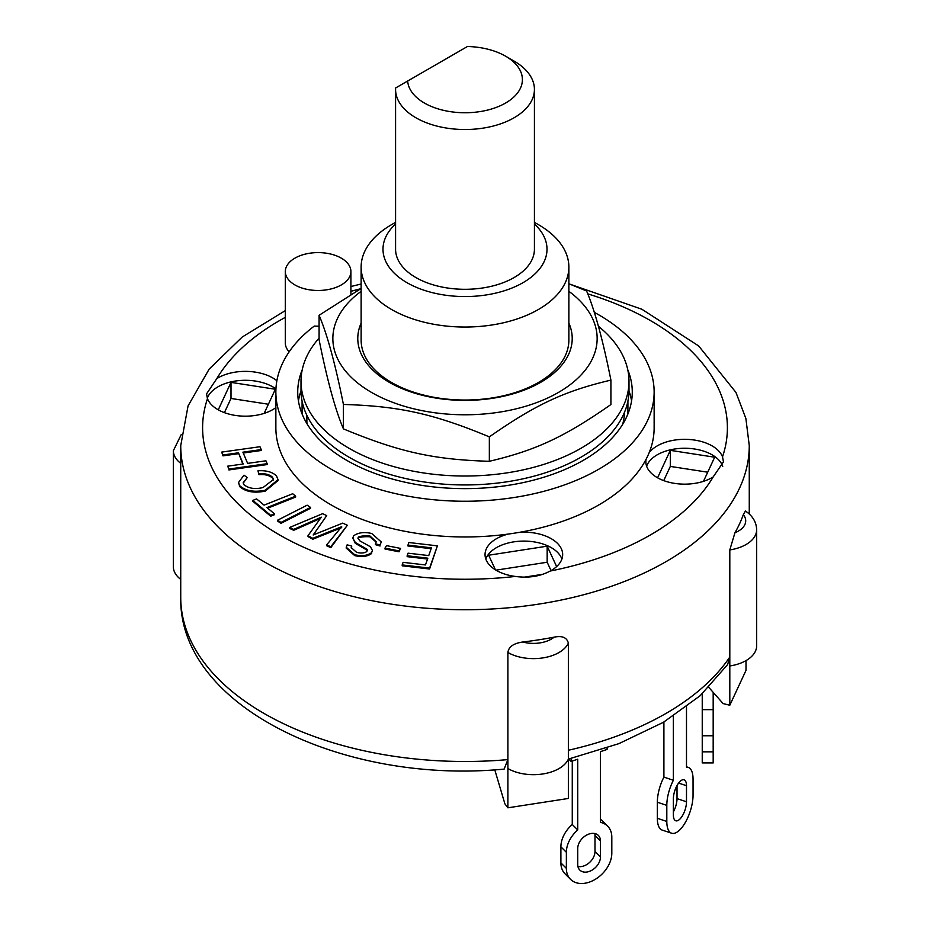 <?xml version="1.0" encoding="UTF-8"?>
<svg xmlns="http://www.w3.org/2000/svg" width="930" height="930" viewBox="0 0 930 930"><rect width="100%" height="100%" fill="white"/><g stroke="black" fill="none" stroke-linecap="round" stroke-linejoin="round"><path stroke-width="1.4" d="M534.425 89.431L534.425 249.217A69.425 40.083 180 0 1 465 289.3A69.425 40.083 180 0 1 395.575 249.217L395.575 89.431A69.425 40.083 0 0 0 465 129.514A69.425 40.083 0 0 0 534.425 89.431A69.425 40.083 0 0 0 514.092 61.089L505.583 56.172A57.404 33.143 180 0 1 488.099 109.949A57.404 33.143 180 0 1 407.654 81.026L395.622 87.978A69.425 40.083 0 0 0 395.575 89.431M505.583 56.172A57.404 33.143 180 0 0 467.453 46.5L407.654 81.026M306.877 415.385L306.877 422.511A159.623 92.163 0 0 0 306.877 422.534L306.272 422.534M623.728 422.534L623.123 422.534A159.623 92.163 0 0 0 624.576 412.095M307.342 424.336A159.623 92.163 180 0 1 306.877 422.534M623.123 422.534A159.623 92.163 180 0 1 622.658 424.336M319.083 338.125A163.994 94.686 0 0 0 301.006 381.335A163.994 94.686 0 0 0 459.164 475.962A163.994 94.686 0 0 0 628.994 381.335A163.994 94.686 0 0 0 598.385 326.256M301.006 381.335L301.006 390.263A163.994 94.686 0 0 0 459.164 484.89A163.994 94.686 0 0 0 628.994 390.263L628.994 381.335M395.575 222.351L391.553 224.676A103.869 59.962 0 0 0 361.131 267.073L361.131 340.066A103.869 59.962 0 0 0 391.553 382.474A103.869 59.962 0 0 0 504.746 395.471A103.869 59.962 0 0 0 568.869 340.066L568.869 267.073A103.869 59.962 0 0 0 538.447 224.676L534.425 222.351M361.131 323.128A107.217 61.903 0 0 0 465 400.388A107.217 61.903 0 0 0 568.869 323.128M361.131 291.322A132.153 76.295 0 0 0 399.702 404.817A132.153 76.295 0 0 0 588.341 365.885A132.153 76.295 0 0 0 568.869 291.322M568.869 283.755L586.574 290.951C594.689 309.923 602.803 339.648 610.917 380.114C564.429 391.065 535.831 404.422 489.343 436.868C433.554 413.722 399.226 406.108 343.426 404.457C335.312 363.99 327.197 334.265 319.083 315.293L361.131 288.498M319.083 315.293L319.083 339.717C327.197 380.184 335.312 409.909 343.426 428.881C399.226 452.015 433.554 459.641 489.343 461.292C535.831 450.329 564.429 436.984 610.917 404.538L610.917 380.114M343.426 404.457L343.426 428.881M489.343 436.868L489.343 461.292M702.243 762.926L702.243 709.637L713.182 709.637L713.182 762.926L702.243 762.926M702.243 693.815L702.243 709.637M713.182 692.35L713.182 709.637M671.634 833.222L662.16 830.072A26.238 10.707 -71.6 0 1 657.347 818.295L657.347 802.23A26.238 10.707 -71.6 0 1 663.904 777.108L673.367 780.27A26.238 10.707 -71.6 0 0 666.81 805.38L666.81 821.457A26.238 10.707 -71.6 0 0 671.634 833.222A26.238 10.707 -71.6 0 0 685.55 822.062A26.238 10.707 -71.6 0 0 693.048 795.208L693.048 779.142A26.238 10.707 -71.6 0 0 688.223 767.366A26.238 10.707 -71.6 0 0 686.491 767.145L686.491 706.94M663.904 722.006L663.904 777.108M673.367 811.867A13.125 5.359 108.4 0 0 677.017 798.614L677.017 785.571M673.367 798.823A13.125 5.359 -71.6 0 1 677.121 785.397A13.125 5.359 -71.6 0 1 684.085 779.817A13.125 5.359 -71.6 0 1 686.491 785.699L686.491 801.776A13.125 5.359 -71.6 0 1 682.748 815.203A13.125 5.359 -71.6 0 1 675.785 820.783A13.125 5.359 -71.6 0 1 673.367 814.889L673.367 798.823M673.367 716.135L673.367 780.27M568.695 759.031L571.101 761.438L577.728 759.229L577.728 829.944L572.264 824.48A26.238 18.554 -45 0 0 560.895 846.823L566.37 852.287A26.238 18.554 -45 0 1 577.728 829.944M571.101 758.45L571.101 761.438M600.455 819.237A26.238 18.554 -45 0 1 602.175 820.69L607.639 826.154A26.238 18.554 -45 0 1 611.812 837.14L611.812 853.205A26.238 18.554 -45 0 1 595.979 878.908A26.238 18.554 -45 0 1 570.532 879.338A26.238 18.554 -45 0 1 566.37 868.353L566.37 852.287M570.532 879.338L565.068 873.863A26.238 18.554 -45 0 1 560.895 862.889L560.895 846.823M572.264 761.054L572.264 824.48M577.925 866.481A13.125 9.277 135 0 0 589.295 862.703A13.125 9.277 135 0 0 594.991 851.52L594.991 835.454A13.125 9.277 135 0 0 594.793 833.547M607.081 747.964L607.081 749.441L600.455 751.649L600.455 822.364A26.238 18.554 -45 0 1 607.639 826.154M577.728 848.497A13.125 9.277 -45 0 1 585.644 835.652A13.125 9.277 -45 0 1 598.362 835.431A13.125 9.277 -45 0 1 600.455 840.918L600.455 856.995A13.125 9.277 -45 0 1 592.538 869.841A13.125 9.277 -45 0 1 579.808 870.062A13.125 9.277 -45 0 1 577.728 864.563L577.728 848.497M402.19 564.928L403.097 562.336L425.463 564.952L427.835 558.174L407.154 555.756L408.049 553.176L428.742 555.582L431.45 547.84L407.968 545.096L408.875 542.516L437.391 545.84L429.59 568.114L402.19 564.928L402.19 565.812L429.59 569.009L429.59 568.114M427.533 559.023L407.154 556.652L407.154 555.756M431.148 548.7L407.968 545.991L407.968 545.096M429.59 569.009L437.391 545.84M227.676 466.174L243.195 463.989L238.475 452.794L222.956 454.968L221.735 452.096L259.981 446.726L261.202 449.597L242.904 452.166L247.624 463.373L265.922 460.803L267.131 463.675L228.885 469.057L227.676 466.174L228.885 469.057M242.835 464.047L238.475 452.794M238.475 453.689L222.956 455.863L222.956 454.968M222.956 455.863L221.735 452.096M243.265 453.015L261.202 450.492L261.202 449.597M228.885 469.941L267.131 464.57L267.131 463.675M274.431 513.813L270.677 515.313L252.855 500.41L256.622 498.91L264.062 505.141L292.706 493.737L295.624 496.178L266.98 507.582L274.431 513.813L274.431 514.709L270.677 516.208L270.677 515.313M270.677 516.208L252.855 501.293L252.855 500.41M267.701 508.187L295.624 497.062L295.624 496.178M385.008 548.119L386.485 545.631L400.516 548.409L399.028 550.897L385.008 548.119L385.008 549.014L399.028 551.792L399.028 550.897M399.028 551.792L400.516 548.409M277.605 520.207L307.144 505.188L310.539 507.42L281 522.439L277.605 520.207L277.605 521.102L281 523.323L281 522.439M281 523.323L310.539 508.303L310.539 507.42M276.489 475.904L278.024 479.659L265.224 490.226C254.157 492.447 245.648 490.935 239.719 485.716L238.545 482.461L244.009 475.184L247.229 477.59L243.207 482.682L243.962 484.739C248.822 488.529 255.192 489.471 263.062 487.529L273.397 479.531L272.537 477.253C269.572 474.451 265.038 473.3 258.924 473.777L257.982 470.778C266.247 470.278 272.42 471.987 276.489 475.904M278.024 479.659L278.024 480.554L265.224 491.121L265.224 490.226M265.224 491.121C254.157 493.33 245.648 491.831 239.719 486.599L239.719 485.716M239.719 486.599L238.545 482.461M243.242 483.123L247.229 477.59M273.374 479.985L272.537 477.253M272.537 478.148C269.572 475.346 265.038 474.195 258.924 474.672L258.924 473.777M258.924 474.672L257.982 470.778M369.815 535.878C364.607 535.634 360.77 536.017 358.329 537.04L357.969 538.179L359.933 540.923L370.466 546.77L372.43 550.467L371.64 552.618C367.443 555.698 361.805 556.396 354.714 554.722L346.239 547.235L347.146 544.817L351.749 546.131L351.215 547.584L356.574 552.315C361.061 553.455 364.502 553.176 366.885 551.478L367.141 549.305L355.341 542.492L352.796 538.11L353.632 535.831C358.097 532.565 364.107 531.774 371.663 533.471L381.265 541.923L380.056 545.096L375.464 543.771L376.197 541.655L369.815 535.878L369.815 536.773C364.607 536.529 360.77 536.912 358.329 537.935L358.329 537.04M358.329 537.935L358.015 538.633M372.43 550.467L371.64 552.618M371.64 553.513C367.443 556.593 361.805 557.291 354.714 555.617L346.239 548.119L346.239 547.235M351.261 548.037L351.749 546.131M367.431 550.223L367.141 549.305L367.141 550.2L355.341 543.376L355.341 542.492M355.341 543.376L352.796 538.11M381.265 541.923L380.056 545.096M380.056 545.991L375.464 544.666L375.464 543.771M376.173 542.097L369.815 536.773M326.663 544.852L341.694 526.717L312.771 538.342L308.016 535.68L321.315 517.173L293.694 529.403L289.579 527.484L322.605 513.686L326.721 515.615L313.166 534.994L342.728 523.113L347.343 525.276L330.778 546.77L326.663 544.852L326.663 545.736L330.778 547.665L330.778 546.77M341.694 527.612L335.684 530.03L335.684 529.135M335.684 530.03L312.771 539.237L312.771 538.342M312.771 539.237L308.016 536.575L308.016 535.68M320.164 518.545L314.851 520.94L314.851 520.044M314.851 520.94L293.694 530.298L293.694 529.403M293.694 530.298L289.579 528.368L289.579 527.484M314.863 532.576L326.721 515.615M314.863 533.471L314.247 534.564M330.778 547.665L347.343 525.276M507.896 759.612L507.896 768.54L507.896 759.612A284.266 164.122 180 0 1 263.992 713.415A284.266 164.122 180 0 1 180.734 597.374C178.525 706.463 343.496 784.595 504.118 769.11L507.896 759.612L507.896 652.488C508.652 646.78 513.616 643.293 522.788 642.014A284.266 164.122 0 0 0 554.117 637.166C562.173 635.504 566.916 637.492 568.358 643.13L568.358 798.463L507.896 807.81L504.874 803.787L494.772 769.796M727.609 664.601L729.806 657.045L729.806 549.921L734.933 532.774A284.266 164.122 0 0 0 743.326 514.685L745.418 511.035C752.696 515.929 756.439 522.183 756.648 529.786L756.648 645.838A36.084 20.832 0 0 1 729.806 665.973L729.806 705.242L746.011 670.344L746.011 660.602M729.806 705.242L723.121 703.58L708.834 687.433M729.806 657.045L729.806 665.973L729.806 657.045A284.266 164.122 180 0 1 568.358 750.254L568.358 759.182A36.084 20.832 0 0 1 542.818 773.969A36.084 20.832 0 0 1 507.896 768.54L507.896 807.81M495.969 570.16L547.166 562.243L551.037 570.578M663.729 480.612L670.321 466.418L707.718 472.196M224.409 412.653L231 398.459L268.398 404.236M495.446 569.846L488.657 555.222L547.166 546.177L547.166 562.243M657.58 477.799L670.321 450.353L714.682 457.211L703.475 481.333M670.321 450.353L670.321 466.418M218.259 409.828L231 382.381L231 398.459M302.087 401.144L302.087 413.978L302.087 401.144M627.913 401.144L627.913 413.978L627.913 401.144M181.315 434.426L173.352 450.713L173.352 566.765A36.084 20.832 0 0 0 180.734 579.39M547.166 546.177L556.64 566.579M542.725 574.31L524.474 577.135M231 382.381L275.35 389.252L264.155 413.373M594.282 312.341A189.139 109.205 180 0 1 654.139 392.053L654.139 427.754A189.139 109.205 180 0 1 649.14 452.712A189.139 109.205 180 0 1 646.083 459.304A189.139 109.205 180 0 1 519.649 532.297A189.139 109.205 180 0 1 508.21 534.076A189.139 109.205 180 0 1 275.861 427.754L275.861 392.053A189.139 109.205 180 0 1 314.305 326.058A32.794 18.937 180 0 0 319.083 326.174M649.14 452.712A38.816 22.413 180 0 1 688.409 439.437A38.816 22.413 180 0 1 722.529 456.816L723.47 461.873L713.182 476.939A38.816 22.413 180 0 1 657.219 477.59A38.816 22.413 180 0 1 645.85 461.745A38.816 22.413 180 0 1 646.083 459.304M722.738 466.337A38.816 22.413 0 0 0 684.782 448.26A38.816 22.413 0 0 0 646.629 466.209M275.861 407.619A38.816 22.413 180 0 1 217.899 409.619A38.816 22.413 180 0 1 207.471 398.703L206.53 393.913L216.818 378.58A38.816 22.413 180 0 1 276.873 380.719M275.931 388.914A38.816 22.413 0 0 0 236.453 380.893A38.816 22.413 0 0 0 207.309 398.238M519.649 532.297A38.816 22.413 180 0 1 562.673 554.582A38.816 22.413 180 0 1 550.176 571.043C540.051 576.449 528.426 578.239 515.325 576.437A38.816 22.413 180 0 1 496.411 570.427A38.816 22.413 180 0 1 485.042 554.582A38.816 22.413 180 0 1 508.21 534.076M561.894 559.046A38.816 22.413 0 0 0 523.857 541.097A38.816 22.413 0 0 0 485.82 559.046M289.149 351.842A32.794 18.937 180 0 1 285.312 342.949L285.312 271.537A32.794 18.937 180 0 1 318.118 252.6A32.794 18.937 180 0 1 350.912 271.537A32.794 18.937 180 0 1 330.662 289.032A32.794 18.937 180 0 1 294.915 284.929A32.794 18.937 180 0 1 285.312 271.537M654.139 392.053A189.139 109.205 180 0 1 465 501.247A189.139 109.205 180 0 1 275.861 392.053M627.773 369.791A167.272 96.581 180 0 1 632.272 392.053A167.272 96.581 180 0 1 529.019 481.275A167.272 96.581 180 0 1 346.716 460.338A167.272 96.581 180 0 1 297.728 392.053A167.272 96.581 180 0 1 302.227 369.791M361.131 267.073A103.869 59.962 0 0 0 391.553 309.481A103.869 59.962 0 0 0 504.746 322.478A103.869 59.962 0 0 0 568.869 267.073M534.425 224.025A82.003 47.337 180 0 1 516.127 286.231A82.003 47.337 180 0 1 407.015 282.697A82.003 47.337 180 0 1 395.575 224.025M298.437 400.981A167.272 96.581 180 0 1 301.006 390.867M628.994 390.867A167.272 96.581 180 0 1 631.563 400.981M702.243 735.769L713.182 735.769M702.243 751.835L713.182 751.835M657.347 802.23L666.81 805.38M678.621 783.083L686.491 785.699M677.017 798.614L686.491 801.776M657.347 818.295L666.81 821.457M594.991 835.454L600.455 840.918M594.991 851.52L600.455 856.995M560.895 862.889L566.37 868.353M354.714 555.617L354.714 554.722M554.117 637.166A25.145 14.52 180 0 1 522.788 642.014M507.896 652.488A36.084 20.832 0 0 0 542.818 657.917A36.084 20.832 0 0 0 568.358 643.13M743.326 514.685A25.145 14.52 180 0 1 734.933 532.774M729.806 549.921A36.084 20.832 0 0 0 756.648 529.786M173.352 450.713A36.084 20.832 0 0 0 180.734 463.338M180.734 597.374L180.734 445.61A284.266 164.122 0 0 0 263.992 561.662A284.266 164.122 0 0 0 573.787 597.234A284.266 164.122 0 0 0 749.266 445.61L745.883 418.523L735.967 392.448L698.651 345.937L641.898 309.26L570.497 284.382M515.325 576.437A262.4 151.497 180 0 1 279.453 534.878A262.4 151.497 180 0 1 207.471 398.703M216.818 378.58A262.4 151.497 180 0 1 285.312 317.363M350.912 291.334A262.4 151.497 180 0 1 360.666 288.753M587.748 293.868A262.4 151.497 180 0 1 722.529 456.816M713.182 476.939A262.4 151.497 180 0 1 550.176 571.043M686.491 766.797L688.223 767.366M568.358 759.101L618.892 743.64L663.381 722.319L700.127 695.745L727.655 664.543M749.266 514.011L749.266 445.61M361.131 283.999L350.912 286.533M285.312 310.608L242.195 337.044L209.169 369.105L188.069 405.875L180.734 445.61M350.912 294.368L350.912 271.537"/></g></svg>
